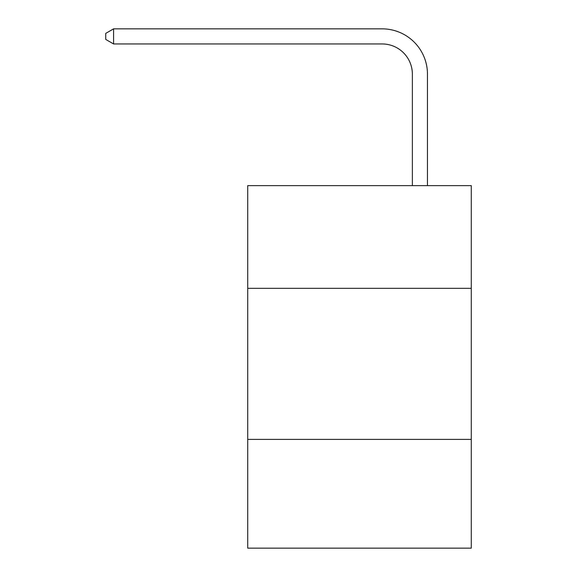<?xml version="1.0" encoding="UTF-8"?>
<svg xmlns="http://www.w3.org/2000/svg" width="577" height="577" viewBox="0 0 577 577"><rect width="100%" height="100%" fill="white"/><g stroke="black" fill="none" stroke-linecap="round" stroke-linejoin="round"><path stroke-width="0.87" d="M471.265 288.349L471.265 185.635L247.721 185.635L247.721 288.349L471.265 288.349L471.265 548.15L247.721 548.15L247.721 288.349M471.265 439.393L247.721 439.393M412.36 185.635L412.36 74.166A30.206 30.206 -169.1 0 0 382.147 43.953L113.59 43.953L105.735 39.424L105.735 33.379L113.59 28.85L382.147 28.85A45.316 45.316 10.9 0 1 427.463 74.166L427.463 185.635M412.36 74.166A30.206 30.206 -169.1 0 0 382.147 43.953A30.206 30.206 -169.1 0 1 412.36 74.166A30.206 30.206 -169.1 0 0 382.147 43.953A30.206 30.206 -169.1 0 1 412.36 74.166A30.206 30.206 -169.1 0 0 382.147 43.953A30.206 30.206 -169.1 0 1 412.36 74.166A30.206 30.206 -169.1 0 0 382.147 43.953A30.206 30.206 -169.1 0 1 412.36 74.166A30.206 30.206 -169.1 0 0 382.147 43.953A30.206 30.206 -169.1 0 1 412.36 74.166A30.206 30.206 -169.1 0 0 382.147 43.953A30.206 30.206 -169.1 0 1 412.36 74.166A30.206 30.206 -169.1 0 0 382.147 43.953A30.206 30.206 -169.1 0 1 412.36 74.166A30.206 30.206 -169.1 0 0 382.147 43.953A30.206 30.206 -169.1 0 1 412.36 74.166A30.206 30.206 -169.1 0 0 382.147 43.953A30.206 30.206 -169.1 0 1 412.36 74.166A30.206 30.206 -169.1 0 0 382.147 43.953A30.206 30.206 -169.1 0 1 412.36 74.166A30.206 30.206 -169.1 0 0 382.147 43.953A30.206 30.206 -169.1 0 1 412.36 74.166A30.206 30.206 -169.1 0 0 382.147 43.953A30.206 30.206 -169.1 0 1 412.36 74.166A30.206 30.206 -169.1 0 0 382.147 43.953A30.206 30.206 -169.1 0 1 412.36 74.166A30.206 30.206 -169.1 0 0 382.147 43.953A30.206 30.206 -169.1 0 1 412.36 74.166A30.206 30.206 -169.1 0 0 382.147 43.953A30.206 30.206 -169.1 0 1 412.36 74.166A30.206 30.206 -169.1 0 0 382.147 43.953A30.206 30.206 -169.1 0 1 412.36 74.166A30.206 30.206 -169.1 0 0 382.147 43.953A30.206 30.206 -169.1 0 1 412.36 74.166A30.206 30.206 -169.1 0 0 382.147 43.953A30.206 30.206 -169.1 0 1 412.36 74.166A30.206 30.206 -169.1 0 0 382.147 43.953A30.206 30.206 -169.1 0 1 412.36 74.166A30.206 30.206 -169.1 0 0 382.147 43.953A30.206 30.206 -169.1 0 1 412.36 74.166A30.206 30.206 -169.1 0 0 382.147 43.953A30.206 30.206 -169.1 0 1 412.36 74.166A30.206 30.206 -169.1 0 0 382.147 43.953A30.206 30.206 -169.1 0 1 412.36 74.166A30.206 30.206 -169.1 0 0 382.147 43.953A30.206 30.206 -169.1 0 1 412.36 74.166A30.206 30.206 -169.1 0 0 382.147 43.953A30.206 30.206 -169.1 0 1 412.36 74.166A30.206 30.206 -169.1 0 0 382.147 43.953A30.206 30.206 -169.1 0 1 412.36 74.166A30.206 30.206 -169.1 0 0 382.147 43.953A30.206 30.206 -169.1 0 1 412.36 74.166A30.206 30.206 -169.1 0 0 382.147 43.953A30.206 30.206 -169.1 0 1 412.36 74.166A30.206 30.206 -169.1 0 0 382.147 43.953A30.206 30.206 -169.1 0 1 412.36 74.166A30.206 30.206 -169.1 0 0 382.147 43.953M113.59 43.953L113.59 28.85L382.147 28.85"/></g></svg>
